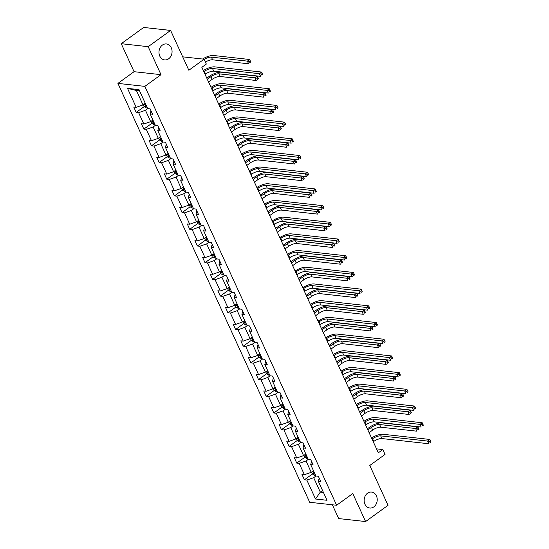 <?xml version="1.0" encoding="UTF-8"?>
<svg xmlns="http://www.w3.org/2000/svg" width="549" height="549" viewBox="0 0 549 549"><rect width="100%" height="100%" fill="white"/><g stroke="black" fill="none" stroke-linecap="round" stroke-linejoin="round"><path stroke-width="0.82" d="M367.549 493.194A8.029 6.519 -83.7 0 1 371.563 492.062A8.029 6.519 -83.7 0 1 377.115 498.231A8.029 6.519 -83.7 0 1 373.821 506.892A8.029 6.519 -83.7 0 1 369.8 508.024A8.029 6.519 -83.7 0 1 364.248 501.855A8.029 6.519 -83.7 0 1 367.549 493.194M162.387 45.087A8.029 6.519 -83.7 0 1 166.409 43.954A8.029 6.519 -83.7 0 1 171.961 50.124A8.029 6.519 -83.7 0 1 168.66 58.784A8.029 6.519 -83.7 0 1 164.638 59.916A8.029 6.519 -83.7 0 1 159.086 53.747A8.029 6.519 -83.7 0 1 162.387 45.087M121.247 43.7L134.066 71.693L161.001 74.671L148.182 46.679L121.247 43.7L143.68 27.45L170.609 30.428L188.842 70.251L204.098 59.196L182.7 56.835M148.182 46.679L170.609 30.428M332.351 504.785L338.664 518.572L365.593 521.55L388.026 505.3L369.793 465.477L385.041 454.428L382.818 449.556L376.525 448.856M117.918 83.393L309.698 502.28L336.626 505.258L144.847 86.371L117.918 83.393L134.066 71.693M315.991 475.997L313.678 477.671L320.293 492.124L315.524 499.014L306.85 480.066L304.414 479.792L312.484 473.945M322.544 490.49L320.293 492.124L323.45 492.474M313.678 477.671L306.85 480.066M308.346 459.293L306.026 460.975L311.221 472.318L304.4 474.713L301.964 474.439L304.414 479.792M304.4 474.713L299.205 463.363L296.762 463.095L304.832 457.248M300.701 442.597L298.382 444.271L303.576 455.622L296.755 458.01L294.312 457.742L296.762 463.095M296.755 458.01L291.56 446.666L289.117 446.392L297.187 440.545M293.056 425.894L290.737 427.575L295.932 438.919L289.11 441.314L286.667 441.039L289.117 446.392M289.11 441.314L283.915 429.963L281.472 429.695L289.543 423.849M285.411 409.197L283.092 410.872L288.287 422.222L281.459 424.61L279.022 424.343L281.472 429.695M281.459 424.61L276.264 413.267L273.827 412.999L281.898 407.145M277.76 392.494L275.447 394.175L280.642 405.519L273.814 407.914L271.378 407.646L273.827 412.999M273.814 407.914L268.619 396.563L266.183 396.296L274.253 390.449M270.115 375.797L267.802 377.472L272.997 388.822L266.169 391.211L263.733 390.943L266.183 396.296M266.169 391.211L260.974 379.867L258.538 379.599L266.608 373.752M262.47 359.094L260.157 360.775L265.352 372.119L258.524 374.514L256.088 374.246L258.538 379.599M258.524 374.514L253.329 363.164L250.893 362.896L258.963 357.049M254.825 342.398L252.513 344.072L257.707 355.423L250.879 357.811L248.443 357.543L250.893 362.896M250.879 357.811L245.684 346.467L243.248 346.199L251.318 340.353M247.18 325.694L244.861 327.376L250.056 338.719L243.234 341.114L240.798 340.847L243.248 346.199M243.234 341.114L238.04 329.764L235.596 329.496L243.667 323.649M239.536 308.998L237.216 310.672L242.411 322.023L235.59 324.418L233.147 324.143L235.596 329.496M235.59 324.418L230.395 313.067L227.952 312.8L236.022 306.953M231.891 292.294L229.571 293.976L234.766 305.319L227.945 307.714L225.502 307.447L227.952 312.8M227.945 307.714L222.75 296.371L220.307 296.096L228.377 290.249M224.246 275.598L221.926 277.272L227.121 288.623L220.293 291.018L217.857 290.744L220.307 296.096M220.293 291.018L215.098 279.667L212.662 279.4L220.732 273.553M216.594 258.895L214.282 260.576L219.476 271.927L212.648 274.315L210.212 274.047L212.662 279.4M212.648 274.315L207.453 262.971L205.017 262.697L213.087 256.85M208.949 242.198L206.637 243.88L211.832 255.223L205.003 257.618L202.567 257.344L205.017 262.697M205.003 257.618L199.809 246.268L197.372 246L205.443 240.153M201.305 225.495L198.992 227.176L204.187 238.527L197.359 240.915L194.922 240.647L197.372 246M197.359 240.915L192.164 229.571L189.728 229.297L197.798 223.45M193.66 208.798L191.347 210.48L196.542 221.823L189.714 224.218L187.278 223.944L189.728 229.297M189.714 224.218L184.519 212.868L182.083 212.6L190.153 206.753M186.015 192.102L183.695 193.776L188.89 205.127L182.069 207.515L179.626 207.248L182.083 212.6M182.069 207.515L176.874 196.171L174.431 195.897L182.501 190.05M178.37 175.399L176.051 177.08L181.245 188.424L174.424 190.819L171.981 190.544L174.431 195.897M174.424 190.819L169.229 179.468L166.786 179.2L174.857 173.354M170.725 158.702L168.406 160.377L173.601 171.727L166.779 174.115L164.336 173.848L166.786 179.2M166.779 174.115L161.584 162.772L159.141 162.504L167.212 156.65M163.08 141.999L160.761 143.68L165.956 155.024L159.128 157.419L156.691 157.151L159.141 162.504M159.128 157.419L153.933 146.068L151.497 145.801L159.567 139.954M155.429 125.302L153.116 126.977L158.311 138.327L151.483 140.716L149.047 140.448L151.497 145.801M151.483 140.716L146.288 129.372L143.852 129.104L151.922 123.257M147.784 108.599L145.471 110.28L150.666 121.624L143.838 124.019L141.402 123.751L143.852 129.104M143.838 124.019L138.643 112.669L136.207 112.401L144.277 106.554M139.563 90.825L136.399 90.475L143.021 104.928L136.193 107.316L133.757 107.048L136.207 112.401M136.193 107.316L127.519 88.368L139.021 89.645L147.695 108.592L150.131 108.86L152.581 114.213L150.145 113.945L155.34 125.289L157.776 125.563L160.233 130.909L157.789 130.641L162.984 141.992L165.427 142.26L167.877 147.612L165.434 147.345L170.629 158.688L173.072 158.956L175.522 164.309L173.079 164.041L178.274 175.392L180.717 175.659L183.167 181.012L180.731 180.745L185.926 192.088L188.362 192.356L190.812 197.709L188.376 197.441L193.571 208.792L196.007 209.059L198.457 214.412L196.02 214.144L201.215 225.488L203.652 225.756L206.101 231.108L203.665 230.841L208.86 242.184L211.296 242.459L213.746 247.812L211.31 247.537L216.505 258.888L218.941 259.155L221.398 264.508L218.955 264.241L224.15 275.584L226.593 275.859L229.043 281.212L226.6 280.937L231.795 292.288L234.238 292.555L236.688 297.908L234.245 297.64L239.439 308.984L241.883 309.259L244.332 314.611L241.896 314.337L247.091 325.687L249.527 325.955L251.977 331.308L249.541 331.04L254.736 342.384L257.172 342.658L259.622 348.011L257.186 347.737L262.381 359.087L264.817 359.355L267.267 364.708L264.831 364.44L270.026 375.784L272.462 376.058L274.912 381.404L272.476 381.136L277.67 392.487L280.107 392.755L282.563 398.107L280.12 397.84L285.315 409.183L287.758 409.451L290.208 414.804L287.765 414.536L292.96 425.887L295.403 426.154L297.853 431.507L295.41 431.24L300.612 442.583L303.048 442.851L305.498 448.204L303.062 447.936L308.257 459.287L310.693 459.554L313.143 464.907L310.707 464.639L315.901 475.983L318.338 476.251L320.788 481.603L318.351 481.336L327.026 500.283L315.524 499.014M204.098 59.196L206.328 64.068L201.84 67.321L378.33 452.801L382.818 449.556M310.707 464.639L311.564 461.462M313.479 470.685L311.221 472.318M306.026 460.975L299.205 463.363M303.062 447.936L303.92 444.759M305.827 453.989L303.576 455.622M298.382 444.271L291.56 446.666M295.41 431.24L296.275 428.062M298.182 437.292L295.932 438.919M290.737 427.575L283.915 429.963M287.765 414.536L288.63 411.359M290.538 420.589L288.287 422.222M283.092 410.872L276.264 413.267M280.12 397.84L280.985 394.662M282.893 403.892L280.642 405.519M275.447 394.175L268.619 396.563M272.476 381.136L273.34 377.959M275.248 387.189L272.997 388.822M267.802 377.472L260.974 379.867M264.831 364.44L265.689 361.263M267.603 370.493L265.352 372.119M260.157 360.775L253.329 363.164M257.186 347.737L258.044 344.559M259.958 353.789L257.707 355.423M252.513 344.072L245.684 346.467M249.541 331.04L250.399 327.863M252.307 337.093L250.056 338.719M244.861 327.376L238.04 329.764M241.896 314.337L242.754 311.159M244.662 320.39L242.411 322.023M237.216 310.672L230.395 313.067M234.245 297.64L235.109 294.463M237.017 303.693L234.766 305.319M229.571 293.976L222.75 296.371M226.6 280.937L227.464 277.76M229.372 286.99L227.121 288.623M221.926 277.272L215.098 279.667M218.955 264.241L219.82 261.063M221.727 270.293L219.476 271.927M214.282 260.576L207.453 262.971M211.31 247.537L212.168 244.367M214.083 253.59L211.832 255.223M206.637 243.88L199.809 246.268M203.665 230.841L204.523 227.663M206.438 236.893L204.187 238.527M198.992 227.176L192.164 229.571M196.02 214.144L196.878 210.967M198.793 220.19L196.542 221.823M191.347 210.48L184.519 212.868M188.376 197.441L189.233 194.264M191.141 203.494L188.89 205.127M183.695 193.776L176.874 196.171M180.731 180.745L181.589 177.567M183.496 186.79L181.245 188.424M176.051 177.08L169.229 179.468M173.079 164.041L173.944 160.864M175.852 170.094L173.601 171.727M168.406 160.377L161.584 162.772M165.434 147.345L166.299 144.167M168.207 153.397L165.956 155.024M160.761 143.68L153.933 146.068M157.789 130.641L158.654 127.464M160.562 136.694L158.311 138.327M153.116 126.977L146.288 129.372M150.145 113.945L151.002 110.768M152.917 119.998L150.666 121.624M145.471 110.28L138.643 112.669M161.001 74.671L144.847 86.371M365.593 521.55L352.781 493.558L336.626 505.258M145.272 103.294L143.021 104.928M318.351 481.336L319.209 478.158M136.399 90.475L127.519 88.368M205.079 74.396L205.594 74.019A6.272 2.175 155.4 0 1 213.719 71.171L260.638 76.359L259.409 73.683L261.653 72.056L214.741 66.868A9.415 3.26 -24.6 0 0 203.343 70.601M203.851 71.72L204.372 71.343A6.272 2.175 155.4 0 1 212.497 68.495L259.409 73.683L261.399 74.101L261.887 75.172L262.786 74.52L262.292 73.449L261.399 74.101M262.786 74.52L261.887 75.172M262.292 73.449L261.653 72.056M143.406 104.646L144.318 106.65L146.267 107.879A3.328 1.153 -24.6 0 0 147.331 107.789M145.808 104.475A3.328 1.153 155.4 0 1 145.403 104.543L145.993 105.827A3.328 1.153 -24.6 0 0 146.398 105.758M204.18 59.381A6.272 2.175 155.4 0 1 211.399 57.137L247.393 61.117L249.637 59.491L213.636 55.511A9.415 3.26 -24.6 0 0 202.567 59.031M205.401 62.058A6.272 2.175 155.4 0 1 212.621 59.814L248.615 63.794L247.393 61.117L249.376 61.536L249.87 62.607L250.763 61.955L250.275 60.884L249.376 61.536M250.763 61.955L249.87 62.607M250.275 60.884L249.637 59.491M212.724 91.093L213.245 90.722A6.272 2.175 155.4 0 1 221.371 87.874L268.283 93.055L267.054 90.379L269.298 88.76L222.386 83.572A9.415 3.26 -24.6 0 0 210.988 87.298M211.502 88.416L212.017 88.046A6.272 2.175 155.4 0 1 220.142 85.198L267.054 90.379L269.044 90.805L269.532 91.875L270.431 91.223L269.943 90.153L269.044 90.805M270.431 91.223L269.532 91.875M269.943 90.153L269.298 88.76M220.369 107.796L220.89 107.419A6.272 2.175 155.4 0 1 229.015 104.571L275.927 109.759L274.699 107.082L276.943 105.456L230.031 100.268A9.415 3.26 -24.6 0 0 218.632 104.001M219.147 105.12L219.662 104.742A6.272 2.175 155.4 0 1 227.787 101.894L274.699 107.082L276.689 107.501L277.176 108.572L278.075 107.92L277.588 106.849L276.689 107.501M278.075 107.92L277.176 108.572M277.588 106.849L276.943 105.456M151.05 121.35L151.963 123.347L153.912 124.582A3.328 1.153 -24.6 0 0 154.976 124.493M208.545 81.966L212.14 79.358A6.272 2.175 155.4 0 1 220.266 76.51L256.259 80.49L255.038 77.814L257.282 76.187L221.288 72.207A9.415 3.26 -24.6 0 0 209.1 76.483L206.795 78.15M153.452 121.171A3.328 1.153 155.4 0 1 153.047 121.24L153.638 122.523A3.328 1.153 -24.6 0 0 154.043 122.454M207.323 79.289L210.919 76.682A6.272 2.175 155.4 0 1 219.044 73.834L255.038 77.814L257.021 78.233L257.515 79.303L258.414 78.658L257.92 77.587L257.021 78.233M258.414 78.658L257.515 79.303M257.92 77.587L257.282 76.187M158.695 138.046L159.608 140.05L161.557 141.278A3.328 1.153 -24.6 0 0 162.621 141.189M216.189 98.662L219.785 96.061A6.272 2.175 155.4 0 1 227.91 93.213L263.911 97.194L262.683 94.517L264.927 92.891L228.933 88.911A9.415 3.26 -24.6 0 0 216.745 93.179L214.446 94.847M161.104 137.874A3.328 1.153 155.4 0 1 160.692 137.943L161.282 139.226A3.328 1.153 -24.6 0 0 161.687 139.158M214.968 95.986L218.564 93.385A6.272 2.175 155.4 0 1 226.689 90.537L262.683 94.517L264.673 94.936L265.16 96.006L266.059 95.354L265.565 94.284L264.673 94.936M266.059 95.354L265.16 96.006M265.565 94.284L264.927 92.891M228.013 124.493L228.535 124.115A6.272 2.175 155.4 0 1 236.66 121.274L283.572 126.455L282.351 123.779L284.588 122.159L237.676 116.971A9.415 3.26 -24.6 0 0 226.277 120.698M226.792 121.816L227.307 121.446A6.272 2.175 155.4 0 1 235.432 118.598L282.351 123.779L284.334 124.204L284.821 125.275L285.72 124.623L285.233 123.552L284.334 124.204M285.72 124.623L284.821 125.275M285.233 123.552L284.588 122.159M166.34 154.749L167.253 156.746L169.202 157.975A3.328 1.153 -24.6 0 0 170.265 157.892M223.834 115.365L227.43 112.758A6.272 2.175 155.4 0 1 235.562 109.91L271.556 113.89L270.328 111.214L272.572 109.587L236.578 105.607A9.415 3.26 -24.6 0 0 224.39 109.882L222.091 111.55M168.749 154.571A3.328 1.153 155.4 0 1 168.337 154.64L168.927 155.923A3.328 1.153 -24.6 0 0 169.332 155.854M222.613 112.689L226.209 110.081A6.272 2.175 155.4 0 1 234.334 107.233L270.328 111.214L272.318 111.632L272.805 112.703L273.704 112.051L273.21 110.98L272.318 111.632M273.704 112.051L272.805 112.703M273.21 110.98L272.572 109.587M235.665 141.196L236.18 140.819A6.272 2.175 155.4 0 1 244.305 137.971L291.217 143.159L289.996 140.482L292.24 138.856L245.321 133.668A9.415 3.26 -24.6 0 0 233.922 137.394M234.437 138.52L234.951 138.142A6.272 2.175 155.4 0 1 243.077 135.294L289.996 140.482L291.979 140.901L292.473 141.971L293.365 141.319L292.878 140.249L291.979 140.901M293.365 141.319L292.473 141.971M292.878 140.249L292.24 138.856M173.985 171.446L174.905 173.45L176.847 174.678A3.328 1.153 -24.6 0 0 177.91 174.589M231.479 132.062L235.082 129.454A6.272 2.175 155.4 0 1 243.207 126.606L279.201 130.587L277.972 127.91L280.216 126.291L244.223 122.31A9.415 3.26 -24.6 0 0 232.035 126.579L229.736 128.246M176.394 171.274A3.328 1.153 155.4 0 1 175.982 171.336L176.572 172.626A3.328 1.153 -24.6 0 0 176.977 172.558M230.257 129.386L233.853 126.778A6.272 2.175 155.4 0 1 241.979 123.93L277.972 127.91L279.963 128.336L280.45 129.406L281.349 128.754L280.862 127.684L279.963 128.336M281.349 128.754L280.45 129.406M280.862 127.684L280.216 126.291M243.31 157.892L243.825 157.515A6.272 2.175 155.4 0 1 251.95 154.667L298.862 159.855L297.64 157.179L299.884 155.559L252.965 150.371A9.415 3.26 -24.6 0 0 241.567 154.097M242.082 155.216L242.603 154.839A6.272 2.175 155.4 0 1 250.728 151.991L297.64 157.179L299.624 157.604L300.118 158.675L301.01 158.023L300.523 156.952L299.624 157.604M301.01 158.023L300.118 158.675M300.523 156.952L299.884 155.559M181.63 188.149L182.549 190.146L184.491 191.375A3.328 1.153 -24.6 0 0 185.555 191.292M239.131 148.765L242.727 146.158A6.272 2.175 155.4 0 1 250.852 143.31L286.846 147.29L285.617 144.613L287.861 142.987L251.867 139.007A9.415 3.26 -24.6 0 0 239.68 143.282L237.381 144.943M184.039 187.971A3.328 1.153 155.4 0 1 183.634 188.039L184.217 189.323A3.328 1.153 -24.6 0 0 184.629 189.254M237.902 146.089L241.498 143.481A6.272 2.175 155.4 0 1 249.623 140.633L285.617 144.613L287.607 145.032L288.095 146.103L288.994 145.451L288.506 144.38L287.607 145.032M288.994 145.451L288.095 146.103M288.506 144.38L287.861 142.987M250.955 174.596L251.469 174.218A6.272 2.175 155.4 0 1 259.595 171.37L306.507 176.558L305.285 173.882L307.529 172.256L260.617 167.068A9.415 3.26 -24.6 0 0 249.219 170.794M249.726 171.919L250.248 171.542A6.272 2.175 155.4 0 1 258.373 168.694L305.285 173.882L307.268 174.301L307.763 175.371L308.662 174.719L308.167 173.649L307.268 174.301M308.662 174.719L307.763 175.371M308.167 173.649L307.529 172.256M189.275 204.846L190.194 206.843L192.136 208.078A3.328 1.153 -24.6 0 0 193.2 207.989M246.776 165.462L250.371 162.854A6.272 2.175 155.4 0 1 258.497 160.006L294.49 163.986L293.269 161.31L295.506 159.69L259.512 155.71A9.415 3.26 -24.6 0 0 247.325 159.979L245.026 161.646M191.683 204.674A3.328 1.153 155.4 0 1 191.278 204.736L191.862 206.026A3.328 1.153 -24.6 0 0 192.274 205.957M245.547 162.785L249.143 160.178A6.272 2.175 155.4 0 1 257.268 157.33L293.269 161.31L295.252 161.735L295.739 162.806L296.638 162.154L296.151 161.083L295.252 161.735M296.638 162.154L295.739 162.806M296.151 161.083L295.506 159.69M258.6 191.292L259.114 190.915A6.272 2.175 155.4 0 1 267.239 188.067L314.158 193.255L312.93 190.578L315.174 188.952L268.262 183.771A9.415 3.26 -24.6 0 0 256.863 187.497M257.371 188.616L257.893 188.238A6.272 2.175 155.4 0 1 266.018 185.39L312.93 190.578L314.92 190.997L315.407 192.068L316.306 191.423L315.812 190.352L314.92 190.997M316.306 191.423L315.407 192.068M315.812 190.352L315.174 188.952M196.926 221.549L197.839 223.546L199.788 224.774A3.328 1.153 -24.6 0 0 200.852 224.692M254.42 182.165L258.016 179.557A6.272 2.175 155.4 0 1 266.141 176.709L302.135 180.69L300.914 178.013L303.158 176.387L267.157 172.407A9.415 3.26 -24.6 0 0 254.969 176.682L252.67 178.343M199.328 221.371A3.328 1.153 155.4 0 1 198.923 221.439L199.513 222.722A3.328 1.153 -24.6 0 0 199.918 222.654M253.192 179.489L256.788 176.881A6.272 2.175 155.4 0 1 264.92 174.033L300.914 178.013L302.897 178.432L303.391 179.502L304.283 178.85L303.796 177.78L302.897 178.432M304.283 178.85L303.391 179.502M303.796 177.78L303.158 176.387M266.244 207.989L266.759 207.618A6.272 2.175 155.4 0 1 274.884 204.77L321.803 209.958L320.575 207.282L322.819 205.655L275.907 200.467A9.415 3.26 -24.6 0 0 264.508 204.194M265.016 205.312L265.538 204.942A6.272 2.175 155.4 0 1 273.663 202.094L320.575 207.282L322.565 207.7L323.052 208.771L323.951 208.119L323.457 207.048L322.565 207.7M323.951 208.119L323.052 208.771M323.457 207.048L322.819 205.655M204.571 238.245L205.484 240.242L207.433 241.478A3.328 1.153 -24.6 0 0 208.496 241.388M262.065 198.862L265.661 196.254A6.272 2.175 155.4 0 1 273.786 193.406L309.78 197.386L308.559 194.71L310.803 193.09L274.802 189.11A9.415 3.26 -24.6 0 0 262.614 193.378L260.315 195.046M206.973 238.067A3.328 1.153 155.4 0 1 206.568 238.136L207.158 239.426A3.328 1.153 -24.6 0 0 207.563 239.357M260.837 196.185L264.44 193.577A6.272 2.175 155.4 0 1 272.565 190.729L308.559 194.71L310.542 195.135L311.036 196.206L311.928 195.554L311.441 194.483L310.542 195.135M311.928 195.554L311.036 196.206M311.441 194.483L310.803 193.09M273.889 224.692L274.411 224.315A6.272 2.175 155.4 0 1 282.536 221.467L329.448 226.655L328.22 223.978L330.464 222.352L283.552 217.171A9.415 3.26 -24.6 0 0 272.153 220.897M272.668 222.016L273.182 221.638A6.272 2.175 155.4 0 1 281.308 218.79L328.22 223.978L330.21 224.397L330.697 225.467L331.596 224.822L331.109 223.752L330.21 224.397M331.596 224.822L330.697 225.467M331.109 223.752L330.464 222.352M281.534 241.388L282.056 241.018A6.272 2.175 155.4 0 1 290.181 238.17L337.093 243.358L335.864 240.682L338.109 239.055L291.196 233.867A9.415 3.26 -24.6 0 0 279.798 237.593M280.313 238.712L280.827 238.341A6.272 2.175 155.4 0 1 288.952 235.494L335.864 240.682L337.855 241.1L338.342 242.171L339.241 241.519L338.754 240.448L337.855 241.1M339.241 241.519L338.342 242.171M338.754 240.448L338.109 239.055M289.179 258.092L289.7 257.714A6.272 2.175 155.4 0 1 297.826 254.866L344.738 260.054L343.516 257.378L345.753 255.752L298.841 250.564A9.415 3.26 -24.6 0 0 287.443 254.297M287.957 255.415L288.472 255.038A6.272 2.175 155.4 0 1 296.597 252.19L343.516 257.378L345.499 257.797L345.987 258.867L346.886 258.222L346.398 257.152L345.499 257.797M346.886 258.222L345.987 258.867M346.398 257.152L345.753 255.752M296.831 274.788L297.345 274.418A6.272 2.175 155.4 0 1 305.47 271.57L352.383 276.758L351.161 274.081L353.405 272.455L306.486 267.267A9.415 3.26 -24.6 0 0 295.088 270.993M295.602 272.112L296.117 271.741A6.272 2.175 155.4 0 1 304.242 268.893L351.161 274.081L353.144 274.5L353.638 275.571L354.53 274.919L354.043 273.848L353.144 274.5M354.53 274.919L353.638 275.571M354.043 273.848L353.405 272.455M304.475 291.492L304.99 291.114A6.272 2.175 155.4 0 1 313.115 288.266L360.027 293.454L358.806 290.778L361.05 289.151L314.131 283.963A9.415 3.26 -24.6 0 0 302.732 287.697M303.247 288.815L303.769 288.438A6.272 2.175 155.4 0 1 311.894 285.59L358.806 290.778L360.789 291.196L361.283 292.267L362.175 291.622L361.688 290.551L360.789 291.196M362.175 291.622L361.283 292.267M361.688 290.551L361.05 289.151M312.12 308.188L312.635 307.817A6.272 2.175 155.4 0 1 320.76 304.969L367.672 310.158L366.451 307.481L368.695 305.855L321.783 300.667A9.415 3.26 -24.6 0 0 310.384 304.393M310.892 305.512L311.413 305.141A6.272 2.175 155.4 0 1 319.539 302.293L366.451 307.481L368.434 307.9L368.928 308.97L369.827 308.318L369.333 307.248L368.434 307.9M369.827 308.318L368.928 308.97M369.333 307.248L368.695 305.855M319.765 324.891L320.28 324.514A6.272 2.175 155.4 0 1 328.405 321.666L375.324 326.854L374.095 324.178L376.339 322.551L329.427 317.363A9.415 3.26 -24.6 0 0 318.029 321.096M318.537 322.215L319.058 321.838A6.272 2.175 155.4 0 1 327.183 318.99L374.095 324.178L376.086 324.596L376.573 325.667L377.472 325.015L376.978 323.951L376.086 324.596M377.472 325.015L376.573 325.667M376.978 323.951L376.339 322.551M327.41 341.588L327.925 341.217A6.272 2.175 155.4 0 1 336.057 338.369L382.969 343.55L381.74 340.881L383.984 339.255L337.072 334.067A9.415 3.26 -24.6 0 0 325.674 337.793M326.188 338.911L326.703 338.541A6.272 2.175 155.4 0 1 334.828 335.693L381.74 340.881L383.73 341.3L384.218 342.37L385.117 341.718L384.623 340.648L383.73 341.3M385.117 341.718L384.218 342.37M384.623 340.648L383.984 339.255M335.055 358.291L335.576 357.914A6.272 2.175 155.4 0 1 343.701 355.066L390.614 360.254L389.385 357.577L391.629 355.951L344.717 350.763A9.415 3.26 -24.6 0 0 333.318 354.496M333.833 355.615L334.348 355.237A6.272 2.175 155.4 0 1 342.473 352.389L389.385 357.577L391.375 357.996L391.862 359.067L392.761 358.415L392.274 357.344L391.375 357.996M392.761 358.415L391.862 359.067M392.274 357.344L391.629 355.951M342.7 374.988L343.221 374.617A6.272 2.175 155.4 0 1 351.346 371.769L398.258 376.95L397.03 374.274L399.274 372.654L352.362 367.466A9.415 3.26 -24.6 0 0 340.963 371.193M341.478 372.311L341.993 371.941A6.272 2.175 155.4 0 1 350.118 369.093L397.03 374.274L399.02 374.699L399.507 375.77L400.406 375.118L399.919 374.047L399.02 374.699M400.406 375.118L399.507 375.77M399.919 374.047L399.274 372.654M212.216 254.942L213.129 256.946L215.078 258.174A3.328 1.153 -24.6 0 0 216.141 258.092M269.71 215.565L273.306 212.957A6.272 2.175 155.4 0 1 281.431 210.109L317.425 214.089L316.203 211.413L318.447 209.787L282.454 205.806A9.415 3.26 -24.6 0 0 270.266 210.082L267.96 211.742M214.618 254.77A3.328 1.153 155.4 0 1 214.213 254.839L214.803 256.122A3.328 1.153 -24.6 0 0 215.208 256.054M268.488 212.888L272.084 210.281A6.272 2.175 155.4 0 1 280.21 207.433L316.203 211.413L318.187 211.832L318.681 212.902L319.58 212.25L319.086 211.18L318.187 211.832M319.58 212.25L318.681 212.902M319.086 211.18L318.447 209.787M219.861 271.645L220.773 273.642L222.722 274.877A3.328 1.153 -24.6 0 0 223.786 274.788M277.355 232.261L280.951 229.654A6.272 2.175 155.4 0 1 289.076 226.806L325.077 230.786L323.848 228.109L326.092 226.483L290.098 222.503A9.415 3.26 -24.6 0 0 277.911 226.778L275.612 228.446M222.27 271.467A3.328 1.153 155.4 0 1 221.858 271.535L222.448 272.819A3.328 1.153 -24.6 0 0 222.853 272.757M276.133 229.585L279.729 226.977A6.272 2.175 155.4 0 1 287.854 224.129L323.848 228.109L325.838 228.528L326.326 229.599L327.225 228.954L326.73 227.883L325.838 228.528M327.225 228.954L326.326 229.599M326.73 227.883L326.092 226.483M227.506 288.342L228.418 290.346L230.367 291.574A3.328 1.153 -24.6 0 0 231.431 291.485M285 248.965L288.602 246.357A6.272 2.175 155.4 0 1 296.728 243.509L332.721 247.489L331.493 244.813L333.737 243.186L297.743 239.206A9.415 3.26 -24.6 0 0 285.555 243.475L283.257 245.142M229.914 288.17A3.328 1.153 155.4 0 1 229.503 288.239L230.093 289.522A3.328 1.153 -24.6 0 0 230.498 289.453M283.778 246.288L287.374 243.681A6.272 2.175 155.4 0 1 295.499 240.833L331.493 244.813L333.483 245.231L333.97 246.302L334.869 245.65L334.375 244.579L333.483 245.231M334.869 245.65L333.97 246.302M334.375 244.579L333.737 243.186M235.15 305.045L236.07 307.042L238.012 308.277A3.328 1.153 -24.6 0 0 239.076 308.188M292.644 265.661L296.247 263.053A6.272 2.175 155.4 0 1 304.372 260.205L340.366 264.186L339.138 261.509L341.382 259.883L305.388 255.903A9.415 3.26 -24.6 0 0 293.2 260.178L290.901 261.846M237.559 304.867A3.328 1.153 155.4 0 1 237.147 304.935L237.738 306.218A3.328 1.153 -24.6 0 0 238.142 306.157M291.423 262.985L295.019 260.377A6.272 2.175 155.4 0 1 303.144 257.529L339.138 261.509L341.128 261.928L341.615 262.998L342.514 262.353L342.027 261.283L341.128 261.928M342.514 262.353L341.615 262.998M342.027 261.283L341.382 259.883M242.795 321.741L243.715 323.745L245.657 324.974A3.328 1.153 -24.6 0 0 246.721 324.884M300.296 282.358L303.892 279.757A6.272 2.175 155.4 0 1 312.017 276.909L348.011 280.889L346.783 278.213L349.027 276.586L313.033 272.606A9.415 3.26 -24.6 0 0 300.845 276.874L298.546 278.542M245.204 321.57A3.328 1.153 155.4 0 1 244.799 321.639L245.382 322.922A3.328 1.153 -24.6 0 0 245.794 322.853M299.068 279.681L302.664 277.08A6.272 2.175 155.4 0 1 310.789 274.232L346.783 278.213L348.773 278.631L349.26 279.702L350.159 279.05L349.672 277.979L348.773 278.631M350.159 279.05L349.26 279.702M349.672 277.979L349.027 276.586M250.44 338.445L251.36 340.442L253.302 341.677A3.328 1.153 -24.6 0 0 254.365 341.588M307.941 299.061L311.537 296.453A6.272 2.175 155.4 0 1 319.662 293.605L355.656 297.585L354.434 294.909L356.672 293.283L320.678 289.302A9.415 3.26 -24.6 0 0 308.49 293.578L306.191 295.245M252.849 338.266A3.328 1.153 155.4 0 1 252.444 338.335L253.027 339.618A3.328 1.153 -24.6 0 0 253.439 339.55M306.713 296.385L310.309 293.777A6.272 2.175 155.4 0 1 318.434 290.929L354.434 294.909L356.418 295.328L356.912 296.398L357.804 295.753L357.317 294.683L356.418 295.328M357.804 295.753L356.912 296.398M357.317 294.683L356.672 293.283M258.092 355.141L259.004 357.145L260.953 358.373A3.328 1.153 -24.6 0 0 262.017 358.284M315.586 315.757L319.182 313.156A6.272 2.175 155.4 0 1 327.307 310.309L363.301 314.289L362.079 311.612L364.323 309.986L328.323 306.006A9.415 3.26 -24.6 0 0 316.135 310.274L313.836 311.942M260.494 354.97A3.328 1.153 155.4 0 1 260.089 355.038L260.679 356.322A3.328 1.153 -24.6 0 0 261.084 356.253M314.357 313.081L317.953 310.48A6.272 2.175 155.4 0 1 326.085 307.632L362.079 311.612L364.062 312.031L364.557 313.102L365.449 312.45L364.961 311.379L364.062 312.031M365.449 312.45L364.557 313.102M364.961 311.379L364.323 309.986M265.737 371.845L266.649 373.842L268.598 375.077A3.328 1.153 -24.6 0 0 269.662 374.988M323.231 332.461L326.827 329.853A6.272 2.175 155.4 0 1 334.952 327.005L370.946 330.985L369.724 328.309L371.968 326.682L335.974 322.702A9.415 3.26 -24.6 0 0 323.78 326.978L321.481 328.645M268.138 371.666A3.328 1.153 155.4 0 1 267.734 371.735L268.324 373.018A3.328 1.153 -24.6 0 0 268.729 372.949M322.002 329.784L325.605 327.177A6.272 2.175 155.4 0 1 333.73 324.329L369.724 328.309L371.707 328.727L372.201 329.798L373.1 329.153L372.606 328.082L371.707 328.727M373.1 329.153L372.201 329.798M372.606 328.082L371.968 326.682M273.381 388.541L274.294 390.545L276.243 391.773A3.328 1.153 -24.6 0 0 277.307 391.684M330.875 349.157L334.471 346.556A6.272 2.175 155.4 0 1 342.597 343.708L378.597 347.689L377.369 345.012L379.613 343.386L343.619 339.406A9.415 3.26 -24.6 0 0 331.431 343.674L329.126 345.342M275.783 388.369A3.328 1.153 155.4 0 1 275.378 388.438L275.969 389.721A3.328 1.153 -24.6 0 0 276.373 389.653M329.654 346.481L333.25 343.88A6.272 2.175 155.4 0 1 341.375 341.032L377.369 345.012L379.352 345.431L379.846 346.501L380.745 345.849L380.251 344.779L379.352 345.431M380.745 345.849L379.846 346.501M380.251 344.779L379.613 343.386M281.026 405.244L281.939 407.241L283.888 408.47A3.328 1.153 -24.6 0 0 284.952 408.387M338.52 365.86L342.116 363.253A6.272 2.175 155.4 0 1 350.241 360.405L386.242 364.385L385.014 361.709L387.258 360.082L351.264 356.102A9.415 3.26 -24.6 0 0 339.076 360.377L336.777 362.045M283.435 405.066A3.328 1.153 155.4 0 1 283.023 405.135L283.613 406.418A3.328 1.153 -24.6 0 0 284.018 406.349M337.299 363.184L340.895 360.576A6.272 2.175 155.4 0 1 349.02 357.728L385.014 361.709L387.004 362.127L387.491 363.198L388.39 362.546L387.896 361.475L387.004 362.127M388.39 362.546L387.491 363.198M387.896 361.475L387.258 360.082M350.344 391.691L350.866 391.313A6.272 2.175 155.4 0 1 358.991 388.466L405.903 393.654L404.682 390.977L406.919 389.351L360.007 384.163A9.415 3.26 -24.6 0 0 348.608 387.889M349.123 389.015L349.638 388.637A6.272 2.175 155.4 0 1 357.763 385.789L404.682 390.977L406.665 391.396L407.159 392.466L408.051 391.814L407.564 390.744L406.665 391.396M408.051 391.814L407.159 392.466M407.564 390.744L406.919 389.351M288.671 421.941L289.584 423.945L291.533 425.173A3.328 1.153 -24.6 0 0 292.596 425.084M346.165 382.557L349.768 379.949A6.272 2.175 155.4 0 1 357.893 377.101L393.887 381.081L392.659 378.405L394.903 376.786L358.909 372.805A9.415 3.26 -24.6 0 0 346.721 377.074L344.422 378.741M291.08 421.769A3.328 1.153 155.4 0 1 290.668 421.838L291.258 423.121A3.328 1.153 -24.6 0 0 291.663 423.053M344.944 379.881L348.54 377.28A6.272 2.175 155.4 0 1 356.665 374.432L392.659 378.405L394.649 378.831L395.136 379.901L396.035 379.249L395.541 378.179L394.649 378.831M396.035 379.249L395.136 379.901M395.541 378.179L394.903 376.786M357.996 408.387L358.511 408.01A6.272 2.175 155.4 0 1 366.636 405.162L413.548 410.35L412.326 407.674L414.57 406.054L367.652 400.866A9.415 3.26 -24.6 0 0 356.253 404.592M356.768 405.711L357.282 405.334A6.272 2.175 155.4 0 1 365.408 402.486L412.326 407.674L414.31 408.099L414.804 409.17L415.696 408.518L415.209 407.447L414.31 408.099M415.696 408.518L414.804 409.17M415.209 407.447L414.57 406.054M296.316 438.644L297.235 440.641L299.178 441.87A3.328 1.153 -24.6 0 0 300.241 441.787M353.81 399.26L357.413 396.653A6.272 2.175 155.4 0 1 365.538 393.805L401.532 397.785L400.303 395.108L402.547 393.482L366.554 389.502A9.415 3.26 -24.6 0 0 354.366 393.777L352.067 395.438M298.725 438.466A3.328 1.153 155.4 0 1 298.313 438.534L298.903 439.818A3.328 1.153 -24.6 0 0 299.315 439.749M352.588 396.584L356.184 393.976A6.272 2.175 155.4 0 1 364.31 391.128L400.303 395.108L402.293 395.527L402.781 396.598L403.68 395.946L403.192 394.875L402.293 395.527M403.68 395.946L402.781 396.598M403.192 394.875L402.547 393.482M365.641 425.091L366.156 424.713A6.272 2.175 155.4 0 1 374.281 421.865L421.193 427.053L419.971 424.377L422.215 422.751L375.296 417.563A9.415 3.26 -24.6 0 0 363.898 421.289M364.412 422.414L364.934 422.037A6.272 2.175 155.4 0 1 373.059 419.189L419.971 424.377L421.955 424.796L422.449 425.866L423.348 425.214L422.854 424.144L421.955 424.796M423.348 425.214L422.449 425.866M422.854 424.144L422.215 422.751M303.961 455.341L304.88 457.338L306.822 458.573A3.328 1.153 -24.6 0 0 307.886 458.484M361.462 415.957L365.058 413.349A6.272 2.175 155.4 0 1 373.183 410.501L409.177 414.481L407.948 411.805L410.192 410.185L374.198 406.205A9.415 3.26 -24.6 0 0 362.011 410.474L359.712 412.141M306.369 455.169A3.328 1.153 155.4 0 1 305.965 455.231L306.548 456.521A3.328 1.153 -24.6 0 0 306.96 456.452M360.233 413.28L363.829 410.673A6.272 2.175 155.4 0 1 371.954 407.825L407.948 411.805L409.938 412.23L410.426 413.301L411.325 412.649L410.837 411.578L409.938 412.23M411.325 412.649L410.426 413.301M410.837 411.578L410.192 410.185M373.286 441.787L373.8 441.41A6.272 2.175 155.4 0 1 381.926 438.562L428.844 443.75L427.616 441.073L429.86 439.447L382.948 434.266A9.415 3.26 -24.6 0 0 371.549 437.992M372.057 439.111L372.579 438.733A6.272 2.175 155.4 0 1 380.704 435.885L427.616 441.073L429.599 441.499L430.093 442.569L430.992 441.918L430.498 440.847L429.599 441.499M430.992 441.918L430.093 442.569M430.498 440.847L429.86 439.447M311.606 472.044L312.525 474.041L314.467 475.269A3.328 1.153 -24.6 0 0 315.531 475.187M369.106 432.66L372.702 430.052A6.272 2.175 155.4 0 1 380.828 427.204L416.821 431.185L415.6 428.508L417.837 426.882L381.843 422.902A9.415 3.26 -24.6 0 0 369.655 427.177L367.356 428.838M314.014 471.866A3.328 1.153 155.4 0 1 313.609 471.934L314.193 473.217A3.328 1.153 -24.6 0 0 314.604 473.149M367.878 429.984L371.474 427.376A6.272 2.175 155.4 0 1 379.599 424.528L415.6 428.508L417.583 428.927L418.077 429.997L418.969 429.345L418.482 428.275L417.583 428.927M418.969 429.345L418.077 429.997M418.482 428.275L417.837 426.882M204.372 71.343L205.594 74.019M212.497 68.495L213.719 71.171M144.414 103.912L146.212 107.851M211.399 57.137L212.621 59.814M212.017 88.046L213.245 90.722M220.142 85.198L221.371 87.874M219.662 104.742L220.89 107.419M227.787 101.894L229.015 104.571M152.059 120.615L153.864 124.548M210.919 76.682L212.14 79.358M219.044 73.834L220.266 76.51M159.704 137.312L161.509 141.251M218.564 93.385L219.785 96.061M226.689 90.537L227.91 93.213M227.307 121.446L228.535 124.115M235.432 118.598L236.66 121.274M167.349 154.015L169.154 157.947M226.209 110.081L227.43 112.758M234.334 107.233L235.562 109.91M234.951 138.142L236.18 140.819M243.077 135.294L244.305 137.971M175.001 170.712L176.799 174.644M233.853 126.778L235.082 129.454M241.979 123.93L243.207 126.606M242.603 154.839L243.825 157.515M250.728 151.991L251.95 154.667M182.645 187.415L184.443 191.347M241.498 143.481L242.727 146.158M249.623 140.633L250.852 143.31M250.248 171.542L251.469 174.218M258.373 168.694L259.595 171.37M190.29 204.111L192.088 208.044M249.143 160.178L250.371 162.854M257.268 157.33L258.497 160.006M257.893 188.238L259.114 190.915M266.018 185.39L267.239 188.067M197.935 220.815L199.733 224.747M256.788 176.881L258.016 179.557M264.92 174.033L266.141 176.709M265.538 204.942L266.759 207.618M273.663 202.094L274.884 204.77M205.58 237.511L207.385 241.443M264.44 193.577L265.661 196.254M272.565 190.729L273.786 193.406M273.182 221.638L274.411 224.315M281.308 218.79L282.536 221.467M280.827 238.341L282.056 241.018M288.952 235.494L290.181 238.17M288.472 255.038L289.7 257.714M296.597 252.19L297.826 254.866M296.117 271.741L297.345 274.418M304.242 268.893L305.47 271.57M303.769 288.438L304.99 291.114M311.894 285.59L313.115 288.266M311.413 305.141L312.635 307.817M319.539 302.293L320.76 304.969M319.058 321.838L320.28 324.514M327.183 318.99L328.405 321.666M326.703 338.541L327.925 341.217M334.828 335.693L336.057 338.369M334.348 355.237L335.576 357.914M342.473 352.389L343.701 355.066M341.993 371.941L343.221 374.617M350.118 369.093L351.346 371.769M213.225 254.214L215.03 258.147M272.084 210.281L273.306 212.957M280.21 207.433L281.431 210.109M220.87 270.911L222.674 274.843M279.729 226.977L280.951 229.654M287.854 224.129L289.076 226.806M228.514 287.614L230.319 291.546M287.374 243.681L288.602 246.357M295.499 240.833L296.728 243.509M236.166 304.311L237.964 308.243M295.019 260.377L296.247 263.053M303.144 257.529L304.372 260.205M243.811 321.014L245.609 324.946M302.664 277.08L303.892 279.757M310.789 274.232L312.017 276.909M251.456 337.71L253.254 341.643M310.309 293.777L311.537 296.453M318.434 290.929L319.662 293.605M259.101 354.407L260.899 358.346M317.953 310.48L319.182 313.156M326.085 307.632L327.307 310.309M266.745 371.11L268.55 375.042M325.605 327.177L326.827 329.853M333.73 324.329L334.952 327.005M274.39 387.807L276.195 391.746M333.25 343.88L334.471 346.556M341.375 341.032L342.597 343.708M282.035 404.51L283.84 408.442M340.895 360.576L342.116 363.253M349.02 357.728L350.241 360.405M349.638 388.637L350.866 391.313M357.763 385.789L358.991 388.466M289.687 421.207L291.485 425.146M348.54 377.28L349.768 379.949M356.665 374.432L357.893 377.101M357.282 405.334L358.511 408.01M365.408 402.486L366.636 405.162M297.332 437.91L299.13 441.842M356.184 393.976L357.413 396.653M364.31 391.128L365.538 393.805M364.934 422.037L366.156 424.713M373.059 419.189L374.281 421.865M304.976 454.606L306.774 458.539M363.829 410.673L365.058 413.349M371.954 407.825L373.183 410.501M372.579 438.733L373.8 441.41M380.704 435.885L381.926 438.562M312.621 471.31L314.419 475.242M371.474 427.376L372.702 430.052M379.599 424.528L380.828 427.204"/></g></svg>
